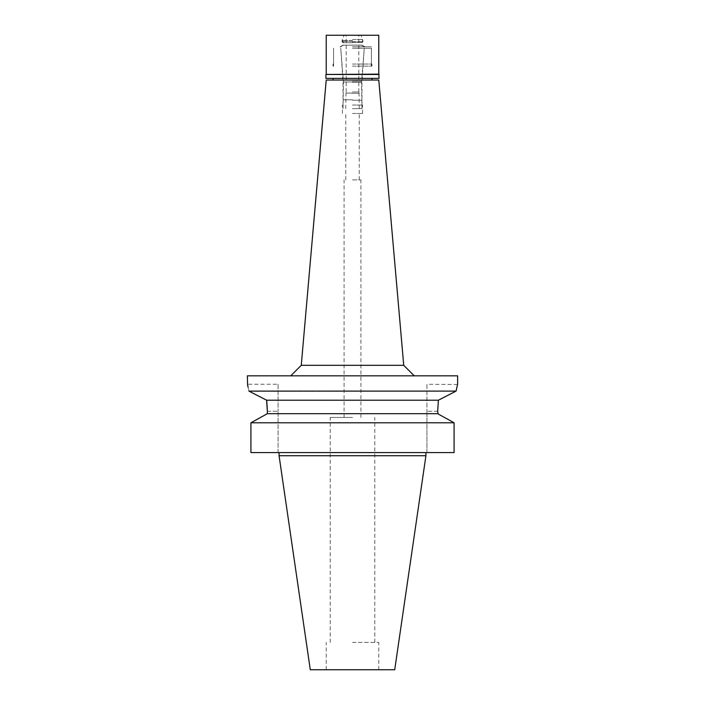 <?xml version="1.0" encoding="UTF-8"?>
<svg xmlns="http://www.w3.org/2000/svg" width="705" height="705" viewBox="0 0 705 705"><rect width="100%" height="100%" fill="white"/><g stroke="black" fill="none" stroke-linecap="round" stroke-linejoin="round"><path stroke-width="0.53" stroke-dasharray="3.52 2.64" d="M394.712 669.75L310.288 669.75M352.5 642.422L378.779 642.422L352.5 642.422M352.5 417.466L330.213 417.466L352.5 417.466M352.5 179.898L360.907 179.898L352.5 179.898M352.5 113.461L362.59 113.461L352.5 113.461M352.5 105.045L362.59 105.045L352.5 105.045M352.5 81.357L361.965 81.357L352.5 81.357M352.5 48.284L371.42 48.284L352.5 48.284M352.5 66.155L371.949 66.155L352.5 66.155M326.221 80.035L378.779 80.035M301.264 365.322L403.736 365.322M247.385 375.836L457.615 375.836M456.064 391.108L249.138 391.213M457.395 385.115L457.536 384.56M457.545 384.525L426.922 384.243L426.922 411.262L426.922 384.243M266.384 400.087L438.387 400.211L440.14 399.303M442.264 398.202L445.727 396.413M255.007 394.227L259.898 396.739M247.57 384.983L247.728 385.626M248.098 387.195L248.936 391.108M278.078 384.243L278.078 411.262L278.078 384.243L247.385 384.243M267.301 409.032L267.327 411.165M454.09 422.797L454.09 452.575L426.922 452.575L426.922 411.262L426.922 452.575L454.09 452.575L250.91 452.575L278.078 452.575L250.91 452.575L250.91 422.797L454.09 422.797L451.861 421.555M352.5 452.575L425.926 452.575L352.5 452.575M278.078 452.575L278.078 411.262L278.078 452.575M267.327 413.694L437.673 413.694L437.673 411.262L426.922 411.262L437.673 411.262M438.052 413.906L444.776 417.616M425.926 455.73L279.074 455.73M352.5 108.623L361.965 108.623L352.5 108.623M352.5 100.216L361.965 100.216L352.5 100.216M352.5 93.272L359.224 93.272L352.5 93.272M352.5 93.069L345.979 93.069L352.5 93.069M352.5 92.011L359.021 92.011L352.5 92.011M326.221 35.25L378.779 35.25M352.5 39.586L362.59 39.586L352.5 39.586M352.5 41.348L342.41 41.348L352.5 41.348M352.5 42.291L361.647 42.291L352.5 42.291M352.5 45.199L343.353 45.199L352.5 45.199M352.5 46.786L371.42 46.812L352.5 46.812M352.5 81.965L343.079 81.965L352.5 81.965M352.5 82.344L361.542 82.344L352.5 82.344M352.5 99.793L343.458 99.793L352.5 99.793M325.904 74.457L379.096 74.457M378.779 74.148L326.221 74.148M379.096 78.352L325.904 78.352M352.5 78.352L371.949 78.352L352.5 78.352M352.5 64.049L371.949 64.049L352.5 64.049M352.5 45.129L361.965 45.129L352.5 45.129M352.5 42.714L343.035 42.714L352.5 42.714M352.5 41.771L362.908 41.771L352.5 41.771M352.5 40.449L342.092 40.449L352.5 40.449M267.327 411.262L278.078 411.262L267.327 411.262M378.779 669.75L378.779 642.422M326.221 669.75L326.221 642.422M374.787 642.422L374.787 417.466M330.213 642.422L330.213 417.466M360.907 417.466L360.907 179.898M344.093 417.466L344.093 179.898M359.224 179.898L359.224 113.461M345.776 179.898L345.776 113.461M362.59 113.461L362.59 105.045M342.41 113.461L342.41 105.045M361.965 105.045L361.965 81.357L364.274 48.284M343.035 105.045L343.035 81.357L340.726 48.284M371.42 66.155L371.42 48.284M333.58 66.155L333.58 48.284M371.949 64.049L371.949 66.155M333.051 64.049L333.051 66.155M361.965 108.623L361.542 82.344L364.379 46.786L361.647 45.199L361.647 42.291L362.59 41.348L362.59 39.586L361.013 35.25L362.908 40.449L362.908 41.771L361.965 42.714L361.965 45.129L364.873 46.812M343.035 108.623L343.458 82.344L340.621 46.786L343.353 45.199L343.353 42.291L342.41 41.348L342.41 39.586L343.987 35.25L342.092 40.449L342.092 41.771L343.035 42.714L343.035 45.129L340.127 46.812M359.224 108.623L359.021 92.011M345.776 108.623L345.979 92.011M358.81 92.011L358.81 35.25M346.19 92.011L346.19 35.25M371.42 64.049L371.42 46.812M333.58 64.049L333.58 46.812"/><path stroke-width="1.06" d="M403.736 365.322L378.779 80.035L326.221 80.035L301.264 365.322L403.736 365.322L414.249 375.836M267.327 411.165L266.613 400.211L248.936 391.108C246.917 382.004 246.917 382.004 248.936 391.108L456.064 391.108L457.615 384.243L457.615 375.836L247.385 375.836L247.57 384.983M445.727 396.413L456.064 391.108L457.395 385.115M440.14 399.303L442.264 398.202M437.673 411.262L438.387 400.211L437.673 411.262L438.052 413.906M456.064 391.108L438.387 400.211L266.613 400.211L266.781 401.542M249.138 391.213L255.007 394.227M259.898 396.739L266.384 400.087M247.728 385.626L248.098 387.195M266.781 401.577L267.301 409.032M267.327 413.694L267.327 411.262L267.327 413.694L437.673 413.694L454.09 422.797L454.09 452.575L250.91 452.575L250.91 422.797L267.327 413.694L250.91 422.797L454.09 422.797M444.776 417.616L451.861 421.555M425.926 455.73L394.712 669.75L310.288 669.75L279.074 455.73L425.926 455.73L425.926 452.575M379.096 74.457L325.904 74.457L378.779 74.148L379.096 78.352L325.904 78.352L325.904 74.457M378.779 74.148L378.779 35.25L326.221 35.25L326.221 74.148M371.949 80.035L371.949 78.352M333.051 80.035L333.051 78.352M301.264 365.322L290.751 375.836M279.074 455.73L279.074 452.575"/></g></svg>
